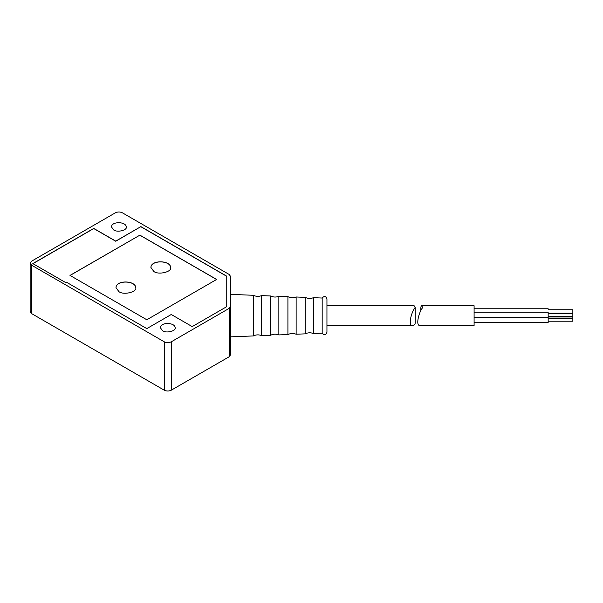 <?xml version="1.0" encoding="UTF-8"?>
<svg xmlns="http://www.w3.org/2000/svg" width="603" height="603" viewBox="0 0 603 603"><rect width="100%" height="100%" fill="white"/><g stroke="black" fill="none" stroke-linecap="round" stroke-linejoin="round"><path stroke-width="0.9" d="M30.15 263.202L30.15 311.578L31.597 313.598L164.272 390.194C166.601 391.287 168.93 391.287 171.26 390.194L229.17 356.765L230.61 354.745L230.61 276.476L229.17 274.455L122.379 212.806C120.05 211.713 117.721 211.713 115.392 212.806L31.597 261.182L30.15 263.202L31.597 265.214L164.272 341.818C166.601 342.903 168.93 342.903 171.26 341.818L229.17 308.382L230.61 306.369M162.531 330.73C166.202 333.595 176.377 330.934 175.172 327.708C174.945 322.243 160.398 321.957 160.36 327.708L162.531 330.73M113.65 229.939C117.321 232.803 127.497 230.142 126.291 226.916C126.065 221.452 111.517 221.165 111.48 226.916L113.65 229.939M135.743 287.631C135.336 280.387 116.13 280.026 115.995 287.631M170.657 267.476C170.25 260.225 151.044 259.863 150.908 267.476M118.881 291.626L115.995 287.593C116.047 279.92 135.434 280.305 135.743 287.593C137.348 291.897 123.781 295.447 118.881 291.626M153.803 271.463L150.908 267.43C150.961 259.765 170.355 260.149 170.657 267.43C172.27 271.742 158.695 275.285 153.803 271.463M70.001 275.496L139.836 235.178L216.65 279.528M230.61 304.251L230.61 276.476M226.751 276.189L140.883 226.615L115.738 241.125L93.744 228.424L32.818 263.601L65.463 282.453L66.164 282.046L146.815 328.612L171.26 314.502L192.206 326.6L226.751 306.656L226.751 276.189M139.836 235.102L216.65 279.445L146.815 319.763L70.001 275.413L139.836 235.178M140.883 226.615L115.738 241.245L93.744 228.545L32.818 263.722M226.751 306.776L226.751 276.31L140.883 226.736M230.663 304.251L230.61 337.831M230.663 294.377L253.35 295.282L253.35 335.939C256.041 334.635 258.785 334.522 261.574 335.607L270.634 335.245C273.325 333.941 276.068 333.836 278.857 334.914L287.917 334.552C290.608 333.255 293.344 333.142 296.133 334.22L305.201 333.858C307.892 332.562 310.628 332.449 313.417 333.534L322.175 333.18C324.241 335.472 325.839 335.178 326.947 332.298L326.947 298.922C325.839 296.043 324.241 295.749 322.175 298.04L322.175 333.18M253.35 295.282C256.041 296.586 258.785 296.691 261.574 295.613L261.574 335.607M261.574 295.613L270.634 295.975L270.634 335.245M270.634 295.975C273.325 297.279 276.068 297.385 278.857 296.307L278.857 334.914M278.857 296.307L287.917 296.668L287.917 334.552M287.917 296.668C290.608 297.965 293.344 298.078 296.133 296.993L296.133 334.22M296.133 296.993L305.201 297.354L305.201 333.858M305.201 297.354C307.892 298.658 310.628 298.771 313.417 297.686L313.417 333.534M414.073 305.736L415.158 307.545C411.012 312.497 408.005 326.193 412.49 325.484C413.975 325.499 414.864 324.746 415.173 323.246M421.648 305.736L474.094 305.736L474.094 325.484L420.02 325.484C415.422 326.2 418.723 312.271 422.688 307.545L421.655 305.729C420.954 305.796 420.698 307.515 420.879 310.892M474.094 312.188L548.165 312.188L548.165 322.454L474.094 322.454M474.094 308.766L548.165 308.766L548.165 309.264M548.165 318.256L572.85 318.256L572.85 321.218L548.165 321.218M548.165 309.754L572.85 309.754L572.85 313.206L548.165 313.206M548.165 313.417L572.85 313.417L572.85 318.045L548.165 318.045M164.272 390.194L164.272 341.818M31.597 313.598L31.597 265.214M229.17 356.765L229.17 308.382M171.26 390.194L171.26 341.818M230.663 336.843L253.35 335.939M313.417 297.686L322.175 298.04M326.947 325.484L412.49 325.484M326.947 305.736L414.125 305.736M415.196 323.246L415.196 307.168M474.094 317.615L548.165 317.615M548.165 316.379L572.85 316.379"/></g></svg>
